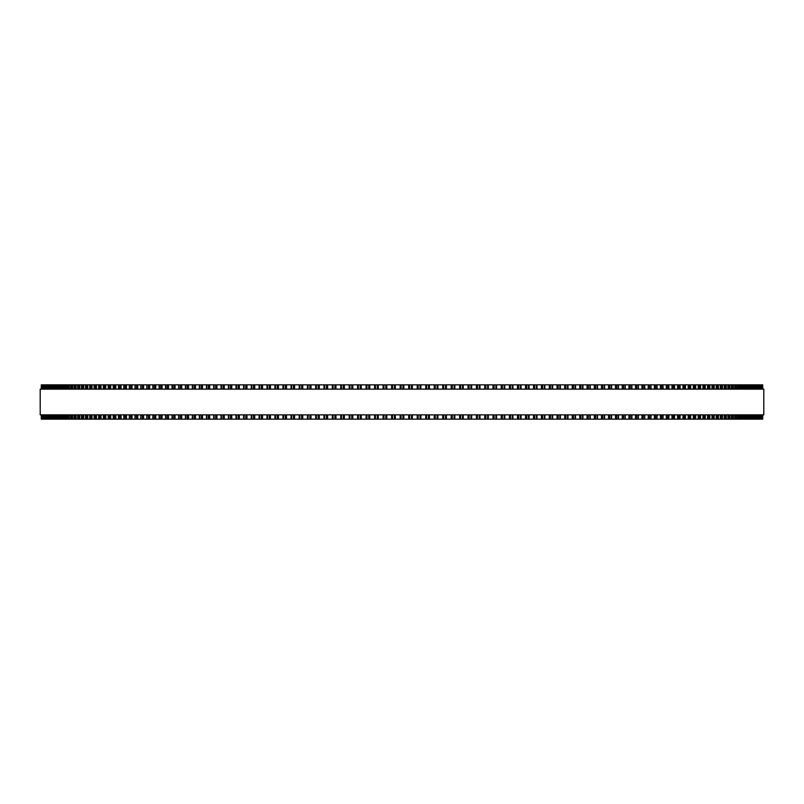 <?xml version="1.0" encoding="UTF-8"?>
<svg xmlns="http://www.w3.org/2000/svg" width="804" height="804" viewBox="0 0 804 804"><rect width="100%" height="100%" fill="white"/><g stroke="black" fill="none" stroke-linecap="round" stroke-linejoin="round"><path stroke-width="1.21" d="M762.705 414.864L762.705 419.155L762.694 414.864L762.705 419.155L323.982 419.155L324.002 414.864M762.705 389.136L762.705 384.845L762.694 389.136L762.705 384.845L323.982 384.845L324.002 389.136M323.982 414.864L323.982 419.155L299.199 419.155L299.229 414.864M323.982 389.136L323.982 384.845L299.199 384.845L299.229 389.136M299.199 414.864L299.199 419.155L291.048 419.155L291.078 414.864M299.199 389.136L299.199 384.845L291.048 384.845L291.078 389.136M291.048 414.864L291.048 419.155L282.958 419.155L282.998 414.864M291.048 389.136L291.048 384.845L282.958 384.845L282.998 389.136M282.958 414.864L282.958 419.155L274.928 419.155L274.978 414.864M282.958 389.136L282.958 384.845L274.928 384.845L274.978 389.136M274.928 414.864L274.928 419.155L266.978 419.155L267.039 414.864M274.928 389.136L274.928 384.845L266.978 384.845L267.039 389.136M266.978 414.864L266.978 419.155L259.099 419.155L259.159 414.864M266.978 389.136L266.978 384.845L259.099 384.845L259.159 389.136M259.099 414.864L259.099 419.155L251.3 419.155L251.371 414.864M259.099 389.136L259.099 384.845L251.3 384.845L251.371 389.136M251.3 414.864L251.3 419.155L243.592 419.155L243.672 414.864M251.3 389.136L251.3 384.845L243.592 384.845L243.672 389.136M243.592 414.864L243.592 419.155L235.964 419.155L236.054 414.864M243.592 389.136L243.592 384.845L235.964 384.845L236.054 389.136M235.964 414.864L235.964 419.155L228.527 419.155M235.964 389.136L235.964 384.845L228.527 384.845M228.426 414.864L228.426 419.155L221.1 419.155M228.426 389.136L228.426 384.845L221.1 384.845M220.999 414.864L220.999 419.155L213.784 419.155M220.999 389.136L220.999 384.845L213.784 384.845M213.663 414.864L213.663 419.155L206.558 419.155M213.663 389.136L213.663 384.845L206.558 384.845M206.437 414.864L206.437 419.155L199.452 419.155M206.437 389.136L206.437 384.845L199.452 384.845M199.312 414.864L199.312 419.155L192.457 419.155M199.312 389.136L199.312 384.845L192.457 384.845M192.307 414.864L192.307 419.155L185.583 419.155M192.307 389.136L192.307 384.845L185.583 384.845M185.422 414.864L185.422 419.155L178.83 419.155M185.422 389.136L185.422 384.845L178.83 384.845M178.649 414.864L178.649 419.155L172.197 419.155M178.649 389.136L178.649 384.845L172.197 384.845M172.006 414.864L172.006 419.155L165.694 419.155M172.006 389.136L172.006 384.845L165.694 384.845M165.493 414.864L165.493 419.155L159.333 419.155M165.493 389.136L165.493 384.845L159.333 384.845M159.112 414.864L159.112 419.155L153.102 419.155M159.112 389.136L159.112 384.845L153.102 384.845M152.871 414.864L152.871 419.155L146.76 419.155L147.031 414.864M152.871 389.136L152.871 384.845L146.76 384.845L147.031 389.136M146.76 414.864L146.76 419.155L140.8 419.155L141.052 414.864M146.76 389.136L146.76 384.845L140.8 384.845L141.052 389.136M140.8 414.864L140.8 419.155L134.982 419.155L135.223 414.864M140.8 389.136L140.8 384.845L134.982 384.845L135.223 389.136M134.982 414.864L134.982 419.155L129.323 419.155L129.544 414.864M134.982 389.136L134.982 384.845L129.323 384.845L129.544 389.136M129.323 414.864L129.323 419.155L123.806 419.155L124.007 414.864M129.323 389.136L129.323 384.845L123.806 384.845L124.007 389.136M123.806 414.864L123.806 419.155L118.449 419.155L118.64 414.864M123.806 389.136L123.806 384.845L118.449 384.845L118.64 389.136M118.449 414.864L118.449 419.155L113.253 419.155L113.424 414.864M118.449 389.136L118.449 384.845L113.253 384.845L113.424 389.136M113.253 414.864L113.253 419.155L108.208 419.155L108.379 414.864M113.253 389.136L113.253 384.845L108.208 384.845L108.379 389.136M108.208 414.864L108.208 419.155L103.334 419.155L103.495 414.864M108.208 389.136L108.208 384.845L103.334 384.845L103.495 389.136M103.334 414.864L103.334 419.155L98.631 419.155L98.781 414.864M103.334 389.136L103.334 384.845L98.631 384.845L98.781 389.136M98.631 414.864L98.631 419.155L94.098 419.155L94.229 414.864M98.631 389.136L98.631 384.845L94.098 384.845L94.229 389.136M94.098 414.864L94.098 419.155L89.736 419.155L89.857 414.864M94.098 389.136L94.098 384.845L89.736 384.845L89.857 389.136M89.736 414.864L89.736 419.155L85.546 419.155L85.656 414.864M89.736 389.136L89.736 384.845L85.546 384.845L85.656 389.136M85.546 414.864L85.546 419.155L81.536 419.155L81.636 414.864M85.546 389.136L85.546 384.845L81.536 384.845L81.636 389.136M81.536 414.864L81.536 419.155L77.707 419.155L77.797 414.864M81.536 389.136L81.536 384.845L77.707 384.845L77.797 389.136M77.707 414.864L77.707 419.155L74.058 419.155L74.139 414.864M77.707 389.136L77.707 384.845L74.058 384.845L74.139 389.136M74.058 414.864L74.058 419.155L70.591 419.155L70.672 414.864M74.058 389.136L74.058 384.845L70.591 384.845L70.672 389.136M70.591 414.864L70.591 419.155L67.315 419.155L67.375 414.864M70.591 389.136L70.591 384.845L67.315 384.845L67.375 389.136M67.315 414.864L67.315 419.155L64.219 419.155L64.28 414.864M67.315 389.136L67.315 384.845L64.219 384.845L64.28 389.136M64.219 414.864L64.219 419.155L61.325 419.155L61.375 414.864M64.219 389.136L64.219 384.845L61.325 384.845L61.375 389.136M61.325 414.864L61.325 419.155L58.612 419.155L58.652 414.864M61.325 389.136L61.325 384.845L58.612 384.845L58.652 389.136M58.612 414.864L58.612 419.155L56.089 419.155L56.129 414.864M58.612 389.136L58.612 384.845L56.089 384.845L56.129 389.136M56.089 414.864L56.089 419.155L53.767 419.155L53.798 414.864M56.089 389.136L56.089 384.845L53.767 384.845L53.798 389.136M53.767 414.864L53.767 419.155L49.707 419.155L49.727 414.864M53.767 389.136L53.767 384.845L49.707 384.845L49.727 389.136M49.707 414.864L49.707 419.155L45.094 419.155L45.104 414.864M49.707 389.136L49.707 384.845L45.094 384.845L45.104 389.136M45.094 389.136L45.094 384.845L41.295 384.845L41.295 389.136M45.094 414.864L45.094 419.155L41.295 419.155L41.295 414.864M762.574 384.845L762.574 389.136L762.584 384.845M762.574 419.155L762.574 414.864L762.584 419.155M762.242 384.845L762.242 389.136L762.252 384.845M762.242 419.155L762.242 414.864L762.252 419.155M761.71 384.845L761.71 389.136L761.71 384.845M761.71 419.155L761.71 414.864L761.71 419.155M760.976 384.845L760.976 389.136L760.976 384.845M760.976 419.155L760.976 414.864L760.976 419.155M760.031 384.845L760.031 389.136L760.041 384.845M760.031 419.155L760.031 414.864L760.041 419.155M758.896 389.136L758.896 384.845L758.906 389.136M758.896 414.864L758.896 419.155L758.906 414.864M757.559 384.845L757.559 389.136L757.569 384.845M757.559 419.155L757.559 414.864L757.569 419.155M756.011 384.845L756.011 389.136L756.031 384.845M756.011 419.155L756.011 414.864L756.031 419.155M754.273 389.136L754.273 384.845L754.293 389.136M754.273 414.864L754.273 419.155L754.293 414.864M752.333 384.845L752.333 389.136L752.363 384.845M752.333 419.155L752.333 414.864L752.363 419.155M750.202 389.136L750.202 384.845L750.232 389.136M750.202 414.864L750.202 419.155L750.232 414.864M747.871 389.136L747.871 384.845L747.911 389.136M747.871 414.864L747.871 419.155L747.911 414.864M745.348 389.136L745.348 384.845L745.388 389.136M745.348 414.864L745.348 419.155L745.388 414.864M742.625 389.136L742.625 384.845L742.675 389.136M742.625 414.864L742.625 419.155L742.675 414.864M739.72 389.136L739.72 384.845L739.78 389.136M739.72 414.864L739.72 419.155L739.78 414.864M736.625 389.136L736.625 384.845L736.685 389.136M736.625 414.864L736.625 419.155L736.685 414.864M733.328 389.136L733.328 384.845L733.409 389.136M733.328 414.864L733.328 419.155L733.409 414.864M729.861 389.136L729.861 384.845L729.942 389.136M729.861 414.864L729.861 419.155L729.942 414.864M726.203 389.136L726.203 384.845L726.293 389.136M726.203 414.864L726.203 419.155L726.293 414.864M722.364 389.136L722.364 384.845L722.464 389.136M722.364 414.864L722.364 419.155L722.464 414.864M718.344 389.136L718.344 384.845L718.454 389.136M718.344 414.864L718.344 419.155L718.454 414.864M714.143 389.136L714.143 384.845L714.264 389.136M714.143 414.864L714.143 419.155L714.264 414.864M709.771 389.136L709.771 384.845L709.902 389.136M709.771 414.864L709.771 419.155L709.902 414.864M705.219 389.136L705.219 384.845L705.369 389.136M705.219 414.864L705.219 419.155L705.369 414.864M700.505 389.136L700.505 384.845L700.666 389.136M700.505 414.864L700.505 419.155L700.666 414.864M695.621 389.136L695.621 384.845L695.792 389.136M695.621 414.864L695.621 419.155L695.792 414.864M690.576 389.136L690.576 384.845L690.747 389.136M690.576 414.864L690.576 419.155L690.747 414.864M685.36 389.136L685.36 384.845L685.551 389.136M685.36 414.864L685.36 419.155L685.551 414.864M679.993 389.136L679.993 384.845L680.194 389.136M679.993 414.864L679.993 419.155L680.194 414.864M674.455 389.136L674.455 384.845L674.677 389.136M674.455 414.864L674.455 419.155L674.677 414.864M668.777 389.136L668.777 384.845L669.018 389.136M668.777 414.864L668.777 419.155L669.018 414.864M662.948 389.136L662.948 384.845L663.199 389.136M662.948 414.864L662.948 419.155L663.199 414.864M656.968 389.136L656.968 384.845L657.24 389.136M656.968 414.864L656.968 419.155L657.24 414.864M650.898 384.845L651.129 389.136M650.898 419.155L651.129 414.864M644.667 384.845L644.888 389.136M644.667 419.155L644.888 414.864M638.306 384.845L638.507 389.136M638.306 419.155L638.507 414.864M631.803 384.845L631.994 389.136M631.803 419.155L631.994 414.864M625.17 384.845L625.351 389.136M625.17 419.155L625.351 414.864M618.417 384.845L618.577 389.136M618.417 419.155L618.577 414.864M611.542 384.845L611.693 389.136M611.542 419.155L611.693 414.864M604.548 384.845L604.688 389.136M604.548 419.155L604.688 414.864M597.442 384.845L597.563 389.136M597.442 419.155L597.563 414.864M590.216 384.845L590.337 389.136M590.216 419.155L590.337 414.864M582.9 384.845L583 389.136M582.9 419.155L583 414.864M575.473 384.845L575.574 389.136M575.473 419.155L575.574 414.864M567.946 389.136L567.946 384.845L568.036 389.136M567.946 414.864L567.946 419.155L568.036 414.864M560.328 389.136L560.328 384.845L560.408 389.136M560.328 414.864L560.328 419.155L560.408 414.864M552.629 389.136L552.629 384.845L552.7 389.136M552.629 414.864L552.629 419.155L552.7 414.864M544.841 389.136L544.841 384.845L544.901 389.136M544.841 414.864L544.841 419.155L544.901 414.864M536.961 389.136L536.961 384.845L537.022 389.136M536.961 414.864L536.961 419.155L537.022 414.864M529.022 389.136L529.022 384.845L529.072 389.136M529.022 414.864L529.022 419.155L529.072 414.864M521.002 389.136L521.002 384.845L521.042 389.136M521.002 414.864L521.002 419.155L521.042 414.864M512.922 389.136L512.922 384.845L512.952 389.136M512.922 414.864L512.922 419.155L512.952 414.864M504.771 389.136L504.771 384.845L504.801 389.136M504.771 414.864L504.771 419.155L504.801 414.864M496.57 384.845L496.57 389.136L496.591 384.845M496.57 419.155L496.57 414.864L496.591 419.155M488.309 384.845L488.309 389.136L488.329 384.845M488.309 419.155L488.309 414.864L488.329 419.155M479.998 389.136L479.998 384.845L480.018 389.136M479.998 414.864L479.998 419.155L480.018 414.864M471.657 384.845L471.657 389.136L471.667 384.845M471.657 419.155L471.657 414.864L471.667 419.155M463.265 384.845L463.265 389.136L463.275 384.845M463.265 419.155L463.265 414.864L463.275 419.155M454.843 384.845L454.843 389.136L454.843 384.845M454.843 419.155L454.843 414.864L454.843 419.155M446.391 384.845L446.391 389.136L446.391 384.845M446.391 419.155L446.391 414.864L446.391 419.155M437.909 384.845L437.909 389.136L437.909 384.845M437.909 419.155L437.909 414.864L437.909 419.155M429.406 384.845L429.406 389.136L429.406 384.845M429.406 419.155L429.406 414.864L429.406 419.155M420.894 384.845L420.894 389.136L420.894 384.845M420.894 419.155L420.894 414.864L420.894 419.155M763.8 389.136L40.2 389.136L40.2 414.864L763.8 414.864L763.8 389.136M400.161 419.155L400.161 414.864M400.161 389.136L400.161 384.845M395.307 419.155L395.307 414.864M395.307 389.136L395.307 384.845M394.392 419.155L394.392 414.864M394.392 389.136L394.392 384.845M392.503 419.155L392.503 414.864M392.503 389.136L392.503 384.845M391.628 419.155L391.628 414.864M391.628 389.136L391.628 384.845M386.784 419.155L386.784 414.864M386.784 389.136L386.784 384.845M385.84 419.155L385.84 414.864M385.84 389.136L385.84 384.845M383.96 419.155L383.96 414.864M383.96 389.136L383.96 384.845M383.106 419.155L383.106 414.864L383.106 419.155M383.106 389.136L383.106 384.845L383.106 389.136M378.262 419.155L378.262 414.864M378.262 389.136L378.262 384.845M377.307 419.155L377.307 414.864M377.307 389.136L377.307 384.845M375.428 419.155L375.428 414.864M375.428 389.136L375.428 384.845M374.594 419.155L374.594 414.864L374.594 419.155M374.594 389.136L374.594 384.845L374.594 389.136M369.76 419.155L369.76 414.864M369.76 389.136L369.76 384.845M368.785 419.155L368.785 414.864M368.785 389.136L368.785 384.845M366.905 419.155L366.905 414.864M366.905 389.136L366.905 384.845M366.091 419.155L366.091 414.864L366.091 419.155M366.091 389.136L366.091 384.845L366.091 389.136M361.267 419.155L361.267 414.864M361.267 389.136L361.267 384.845M360.272 419.155L360.272 414.864M360.272 389.136L360.272 384.845M358.403 419.155L358.403 414.864M358.403 389.136L358.403 384.845M357.609 419.155L357.609 414.864L357.609 419.155M357.609 389.136L357.609 384.845L357.609 389.136M352.805 419.155L352.805 414.864M352.805 389.136L352.805 384.845M351.79 419.155L351.79 414.864M351.79 389.136L351.79 384.845M349.921 419.155L349.921 414.864M349.921 389.136L349.921 384.845M349.157 419.155L349.157 414.864L349.157 419.155M349.157 389.136L349.157 384.845L349.157 389.136M344.363 419.155L344.363 414.864M344.363 389.136L344.363 384.845M343.338 419.155L343.338 414.864M343.338 389.136L343.338 384.845M341.479 419.155L341.479 414.864M341.479 389.136L341.479 384.845M340.735 419.155L340.735 414.864L340.725 419.155M340.735 389.136L340.735 384.845L340.725 389.136M335.961 419.155L335.961 414.864M335.961 389.136L335.961 384.845M334.916 419.155L334.916 414.864M334.916 389.136L334.916 384.845M333.067 419.155L333.067 414.864M333.067 389.136L333.067 384.845M332.343 419.155L332.343 414.864L332.333 419.155M332.343 389.136L332.343 384.845L332.333 389.136M327.6 419.155L327.6 414.864M327.6 389.136L327.6 384.845M326.535 419.155L326.535 414.864M326.535 389.136L326.535 384.845M324.685 419.155L324.685 414.864M324.685 389.136L324.685 384.845M319.268 419.155L319.268 414.864M319.268 389.136L319.268 384.845M318.193 419.155L318.193 414.864M318.193 389.136L318.193 384.845M316.354 419.155L316.354 414.864M316.354 389.136L316.354 384.845M315.691 419.155L315.691 414.864L315.671 419.155M315.691 389.136L315.691 384.845L315.671 389.136M310.987 419.155L310.987 414.864M310.987 389.136L310.987 384.845M309.892 419.155L309.892 414.864M309.892 389.136L309.892 384.845M308.073 419.155L308.073 414.864M308.073 389.136L308.073 384.845M307.429 419.155L307.429 414.864L307.409 419.155M307.429 389.136L307.429 384.845L307.409 389.136M302.766 419.155L302.766 414.864M302.766 389.136L302.766 384.845M301.651 419.155L301.651 414.864M301.651 389.136L301.651 384.845M299.842 419.155L299.842 414.864M299.842 389.136L299.842 384.845M294.586 419.155L294.586 414.864M294.586 389.136L294.586 384.845M293.47 419.155L293.47 414.864M293.47 389.136L293.47 384.845M291.671 419.155L291.671 414.864M291.671 389.136L291.671 384.845M286.475 419.155L286.475 414.864M286.475 389.136L286.475 384.845M285.34 419.155L285.34 414.864M285.34 389.136L285.34 384.845M283.561 419.155L283.561 414.864M283.561 389.136L283.561 384.845M278.435 419.155L278.435 414.864M278.435 389.136L278.435 384.845M277.279 419.155L277.279 414.864M277.279 389.136L277.279 384.845M275.521 419.155L275.521 414.864M275.521 389.136L275.521 384.845M270.456 419.155L270.456 414.864M270.456 389.136L270.456 384.845M269.3 419.155L269.3 414.864M269.3 389.136L269.3 384.845M267.541 419.155L267.541 414.864M267.541 389.136L267.541 384.845M262.546 419.155L262.546 414.864M262.546 389.136L262.546 384.845M261.38 419.155L261.38 414.864M261.38 389.136L261.38 384.845M259.642 419.155L259.642 414.864M259.642 389.136L259.642 384.845M254.727 419.155L254.727 414.864M254.727 389.136L254.727 384.845M253.541 419.155L253.541 414.864M253.541 389.136L253.541 384.845M251.833 419.155L251.833 414.864M251.833 389.136L251.833 384.845M246.979 419.155L246.979 414.864M246.979 389.136L246.979 384.845M245.793 419.155L245.793 414.864M245.793 389.136L245.793 384.845M244.094 419.155L244.094 414.864M244.094 389.136L244.094 384.845M239.331 419.155L239.331 414.864M239.331 389.136L239.331 384.845M238.125 419.155L238.125 414.864M238.125 389.136L238.125 384.845M236.446 419.155L236.446 414.864M236.446 389.136L236.446 384.845M231.763 419.155L231.763 414.864M231.763 389.136L231.763 384.845M230.557 419.155L230.557 414.864M230.557 389.136L230.557 384.845M228.899 419.155L228.899 414.864M228.899 389.136L228.899 384.845M224.296 419.155L224.296 414.864M224.296 389.136L224.296 384.845M223.08 419.155L223.08 414.864M223.08 389.136L223.08 384.845M221.442 419.155L221.442 414.864M221.442 389.136L221.442 384.845M216.929 419.155L216.929 414.864M216.929 389.136L216.929 384.845M215.703 419.155L215.703 414.864M215.703 389.136L215.703 384.845M214.095 419.155L214.095 414.864M214.095 389.136L214.095 384.845M209.663 419.155L209.663 414.864M209.663 389.136L209.663 384.845M208.437 419.155L208.437 414.864M208.437 389.136L208.437 384.845M206.849 419.155L206.849 414.864M206.849 389.136L206.849 384.845M202.507 419.155L202.507 414.864M202.507 389.136L202.507 384.845M201.271 419.155L201.271 414.864M201.271 389.136L201.271 384.845M199.714 419.155L199.714 414.864M199.714 389.136L199.714 384.845M195.462 419.155L195.462 414.864M195.462 389.136L195.462 384.845M194.226 419.155L194.226 414.864M194.226 389.136L194.226 384.845M192.689 419.155L192.689 414.864M192.689 389.136L192.689 384.845M188.538 419.155L188.538 414.864M188.538 389.136L188.538 384.845M187.292 419.155L187.292 414.864M187.292 389.136L187.292 384.845M185.784 419.155L185.784 414.864M185.784 389.136L185.784 384.845M181.724 419.155L181.724 414.864M181.724 389.136L181.724 384.845M180.478 419.155L180.478 414.864M180.478 389.136L180.478 384.845M178.99 419.155L178.99 414.864M178.99 389.136L178.99 384.845M175.041 419.155L175.041 414.864M175.041 389.136L175.041 384.845M173.795 419.155L173.795 414.864M173.795 389.136L173.795 384.845M172.337 419.155L172.337 414.864M172.337 389.136L172.337 384.845M168.488 419.155L168.488 414.864M168.488 389.136L168.488 384.845M167.232 419.155L167.232 414.864M167.232 389.136L167.232 384.845M165.805 419.155L165.805 414.864M165.805 389.136L165.805 384.845M162.066 419.155L162.066 414.864M162.066 389.136L162.066 384.845M160.81 419.155L160.81 414.864M160.81 389.136L160.81 384.845M159.413 419.155L159.413 414.864M159.413 389.136L159.413 384.845M155.775 419.155L155.775 414.864M155.775 389.136L155.775 384.845M154.519 419.155L154.519 414.864M154.519 389.136L154.519 384.845M153.152 419.155L153.152 414.864M153.152 389.136L153.152 384.845M149.624 419.155L149.624 414.864M149.624 389.136L149.624 384.845M148.368 419.155L148.368 414.864M148.368 389.136L148.368 384.845M143.614 419.155L143.614 414.864M143.614 389.136L143.614 384.845M142.358 419.155L142.358 414.864M142.358 389.136L142.358 384.845M137.745 419.155L137.745 414.864M137.745 389.136L137.745 384.845M136.489 419.155L136.489 414.864M136.489 389.136L136.489 384.845M132.027 419.155L132.027 414.864M132.027 389.136L132.027 384.845M130.781 419.155L130.781 414.864M130.781 389.136L130.781 384.845M126.469 419.155L126.469 414.864M126.469 389.136L126.469 384.845M125.213 419.155L125.213 414.864M125.213 389.136L125.213 384.845M121.052 419.155L121.052 414.864M121.052 389.136L121.052 384.845M119.816 419.155L119.816 414.864M119.816 389.136L119.816 384.845M115.806 419.155L115.806 414.864M115.806 389.136L115.806 384.845M114.56 419.155L114.56 414.864M114.56 389.136L114.56 384.845M110.711 419.155L110.711 414.864M110.711 389.136L110.711 384.845M109.475 419.155L109.475 414.864M109.475 389.136L109.475 384.845M105.786 419.155L105.786 414.864M105.786 389.136L105.786 384.845M104.56 419.155L104.56 414.864M104.56 389.136L104.56 384.845M101.023 419.155L101.023 414.864M101.023 389.136L101.023 384.845M99.807 419.155L99.807 414.864M99.807 389.136L99.807 384.845M96.44 419.155L96.44 414.864M96.44 389.136L96.44 384.845M95.214 419.155L95.214 414.864M95.214 389.136L95.214 384.845M92.018 419.155L92.018 414.864M92.018 389.136L92.018 384.845M90.802 419.155L90.802 414.864M90.802 389.136L90.802 384.845M87.767 419.155L87.767 414.864M87.767 389.136L87.767 384.845M86.571 419.155L86.571 414.864M86.571 389.136L86.571 384.845M83.706 419.155L83.706 414.864M83.706 389.136L83.706 384.845M82.51 419.155L82.51 414.864M82.51 389.136L82.51 384.845M79.817 419.155L79.817 414.864M79.817 389.136L79.817 384.845M78.631 419.155L78.631 414.864M78.631 389.136L78.631 384.845M76.109 419.155L76.109 414.864M76.109 389.136L76.109 384.845M74.933 419.155L74.933 414.864M74.933 389.136L74.933 384.845M72.581 419.155L72.581 414.864M72.581 389.136L72.581 384.845M71.415 419.155L71.415 414.864M71.415 389.136L71.415 384.845M69.234 419.155L69.234 414.864M69.234 389.136L69.234 384.845M68.089 419.155L68.089 414.864M68.089 389.136L68.089 384.845M66.089 419.155L66.089 414.864M66.089 389.136L66.089 384.845M64.943 419.155L64.943 414.864M64.943 389.136L64.943 384.845M63.124 419.155L63.124 414.864M63.124 389.136L63.124 384.845M61.998 419.155L61.998 414.864M61.998 389.136L61.998 384.845M60.35 419.155L60.35 414.864M60.35 389.136L60.35 384.845M59.235 419.155L59.235 414.864M59.235 389.136L59.235 384.845M57.767 419.155L57.767 414.864M57.767 389.136L57.767 384.845M56.672 419.155L56.672 414.864M56.672 389.136L56.672 384.845M55.375 419.155L55.375 414.864M55.375 389.136L55.375 384.845M54.3 419.155L54.3 414.864M54.3 389.136L54.3 384.845M53.185 419.155L53.185 414.864M53.185 389.136L53.185 384.845M52.119 419.155L52.119 414.864M52.119 389.136L52.119 384.845M51.667 419.155L51.667 414.864L51.637 419.155M51.667 389.136L51.667 384.845L51.637 389.136M51.185 419.155L51.185 414.864M51.185 389.136L51.185 384.845M50.139 419.155L50.139 414.864M50.139 389.136L50.139 384.845M49.386 419.155L49.386 414.864M49.386 389.136L49.386 384.845M48.351 419.155L48.351 414.864M48.351 389.136L48.351 384.845M47.989 419.155L47.989 414.864L47.969 419.155M47.989 389.136L47.989 384.845L47.969 389.136M47.788 419.155L47.788 414.864M47.788 389.136L47.788 384.845M46.773 419.155L46.773 414.864M46.773 389.136L46.773 384.845M46.441 419.155L46.441 414.864L46.431 419.155M46.441 389.136L46.441 384.845L46.431 389.136M46.381 419.155L46.381 414.864M46.381 389.136L46.381 384.845M45.386 419.155L45.386 414.864M45.386 389.136L45.386 384.845M44.2 419.155L44.2 414.864M44.2 389.136L44.2 384.845M43.969 419.155L43.969 414.864L43.959 419.155M43.969 389.136L43.969 384.845L43.959 389.136M43.215 419.155L43.215 414.864M43.215 389.136L43.215 384.845M43.024 419.155L43.024 414.864L43.024 419.155M43.024 389.136L43.024 384.845L43.024 389.136M42.431 419.155L42.431 414.864M42.431 389.136L42.431 384.845M42.29 419.155L42.29 414.864L42.29 419.155M42.29 389.136L42.29 384.845L42.29 389.136M41.858 419.155L41.858 414.864M41.858 389.136L41.858 384.845M41.758 419.155L41.758 414.864L41.748 419.155M41.758 389.136L41.758 384.845L41.748 389.136M41.476 419.155L41.476 414.864M41.476 389.136L41.476 384.845M41.426 419.155L41.426 414.864L41.416 419.155M41.426 389.136L41.426 384.845L41.416 389.136M762.524 419.155L762.524 414.864M762.524 389.136L762.524 384.845M762.142 419.155L762.142 414.864M762.142 389.136L762.142 384.845M761.569 419.155L761.569 414.864M761.569 389.136L761.569 384.845M760.785 419.155L760.785 414.864M760.785 389.136L760.785 384.845M759.8 419.155L759.8 414.864M759.8 389.136L759.8 384.845M758.614 419.155L758.614 414.864M758.614 389.136L758.614 384.845M757.619 419.155L757.619 414.864M757.619 389.136L757.619 384.845M757.227 419.155L757.227 414.864M757.227 389.136L757.227 384.845M756.212 419.155L756.212 414.864M756.212 389.136L756.212 384.845M755.649 419.155L755.649 414.864M755.649 389.136L755.649 384.845M754.614 419.155L754.614 414.864M754.614 389.136L754.614 384.845M753.861 419.155L753.861 414.864M753.861 389.136L753.861 384.845M752.815 419.155L752.815 414.864M752.815 389.136L752.815 384.845M751.881 419.155L751.881 414.864M751.881 389.136L751.881 384.845M750.815 419.155L750.815 414.864M750.815 389.136L750.815 384.845M749.7 419.155L749.7 414.864M749.7 389.136L749.7 384.845M748.624 419.155L748.624 414.864M748.624 389.136L748.624 384.845M747.328 419.155L747.328 414.864M747.328 389.136L747.328 384.845M746.233 419.155L746.233 414.864M746.233 389.136L746.233 384.845M744.765 419.155L744.765 414.864M744.765 389.136L744.765 384.845M743.65 419.155L743.65 414.864M743.65 389.136L743.65 384.845M742.002 419.155L742.002 414.864M742.002 389.136L742.002 384.845M740.876 419.155L740.876 414.864M740.876 389.136L740.876 384.845M739.057 419.155L739.057 414.864M739.057 389.136L739.057 384.845M737.911 419.155L737.911 414.864M737.911 389.136L737.911 384.845M735.911 419.155L735.911 414.864M735.911 389.136L735.911 384.845M734.766 419.155L734.766 414.864M734.766 389.136L734.766 384.845M732.585 419.155L732.585 414.864M732.585 389.136L732.585 384.845M731.419 419.155L731.419 414.864M731.419 389.136L731.419 384.845M729.067 419.155L729.067 414.864M729.067 389.136L729.067 384.845M727.891 419.155L727.891 414.864M727.891 389.136L727.891 384.845M725.369 419.155L725.369 414.864M725.369 389.136L725.369 384.845M724.183 419.155L724.183 414.864M724.183 389.136L724.183 384.845M721.489 419.155L721.489 414.864M721.489 389.136L721.489 384.845M720.294 419.155L720.294 414.864M720.294 389.136L720.294 384.845M717.429 419.155L717.429 414.864M717.429 389.136L717.429 384.845M716.233 419.155L716.233 414.864M716.233 389.136L716.233 384.845M713.198 419.155L713.198 414.864M713.198 389.136L713.198 384.845M711.982 419.155L711.982 414.864M711.982 389.136L711.982 384.845M708.786 419.155L708.786 414.864M708.786 389.136L708.786 384.845M707.56 419.155L707.56 414.864M707.56 389.136L707.56 384.845M704.193 419.155L704.193 414.864M704.193 389.136L704.193 384.845M702.977 419.155L702.977 414.864M702.977 389.136L702.977 384.845M699.44 419.155L699.44 414.864M699.44 389.136L699.44 384.845M698.214 419.155L698.214 414.864M698.214 389.136L698.214 384.845M694.525 419.155L694.525 414.864M694.525 389.136L694.525 384.845M693.289 419.155L693.289 414.864M693.289 389.136L693.289 384.845M689.44 419.155L689.44 414.864M689.44 389.136L689.44 384.845M688.194 419.155L688.194 414.864M688.194 389.136L688.194 384.845M684.184 419.155L684.184 414.864M684.184 389.136L684.184 384.845M682.948 419.155L682.948 414.864M682.948 389.136L682.948 384.845M678.787 419.155L678.787 414.864M678.787 389.136L678.787 384.845M677.531 419.155L677.531 414.864M677.531 389.136L677.531 384.845M673.219 419.155L673.219 414.864M673.219 389.136L673.219 384.845M671.973 419.155L671.973 414.864M671.973 389.136L671.973 384.845M667.511 419.155L667.511 414.864M667.511 389.136L667.511 384.845M666.255 419.155L666.255 414.864M666.255 389.136L666.255 384.845M661.642 419.155L661.642 414.864M661.642 389.136L661.642 384.845M660.385 419.155L660.385 414.864M660.385 389.136L660.385 384.845M655.632 419.155L655.632 414.864M655.632 389.136L655.632 384.845M654.376 419.155L654.376 414.864M654.376 389.136L654.376 384.845M650.848 419.155L650.848 414.864M650.848 389.136L650.848 384.845M649.481 419.155L649.481 414.864M649.481 389.136L649.481 384.845M648.225 419.155L648.225 414.864M648.225 389.136L648.225 384.845M644.587 419.155L644.587 414.864M644.587 389.136L644.587 384.845M643.19 419.155L643.19 414.864M643.19 389.136L643.19 384.845M641.934 419.155L641.934 414.864M641.934 389.136L641.934 384.845M638.195 419.155L638.195 414.864M638.195 389.136L638.195 384.845M636.768 419.155L636.768 414.864M636.768 389.136L636.768 384.845M635.512 419.155L635.512 414.864M635.512 389.136L635.512 384.845M631.663 419.155L631.663 414.864M631.663 389.136L631.663 384.845M630.205 419.155L630.205 414.864M630.205 389.136L630.205 384.845M628.959 419.155L628.959 414.864M628.959 389.136L628.959 384.845M625.009 419.155L625.009 414.864M625.009 389.136L625.009 384.845M623.522 419.155L623.522 414.864M623.522 389.136L623.522 384.845M622.276 419.155L622.276 414.864M622.276 389.136L622.276 384.845M618.216 419.155L618.216 414.864M618.216 389.136L618.216 384.845M616.708 419.155L616.708 414.864M616.708 389.136L616.708 384.845M615.462 419.155L615.462 414.864M615.462 389.136L615.462 384.845M611.311 419.155L611.311 414.864M611.311 389.136L611.311 384.845M609.774 419.155L609.774 414.864M609.774 389.136L609.774 384.845M608.538 419.155L608.538 414.864M608.538 389.136L608.538 384.845M604.286 419.155L604.286 414.864M604.286 389.136L604.286 384.845M602.729 419.155L602.729 414.864M602.729 389.136L602.729 384.845M601.492 419.155L601.492 414.864M601.492 389.136L601.492 384.845M597.151 419.155L597.151 414.864M597.151 389.136L597.151 384.845M595.563 419.155L595.563 414.864M595.563 389.136L595.563 384.845M594.337 419.155L594.337 414.864M594.337 389.136L594.337 384.845M589.905 419.155L589.905 414.864M589.905 389.136L589.905 384.845M588.297 419.155L588.297 414.864M588.297 389.136L588.297 384.845M587.071 419.155L587.071 414.864M587.071 389.136L587.071 384.845M582.558 419.155L582.558 414.864M582.558 389.136L582.558 384.845M580.92 419.155L580.92 414.864M580.92 389.136L580.92 384.845M579.704 419.155L579.704 414.864M579.704 389.136L579.704 384.845M575.101 419.155L575.101 414.864M575.101 389.136L575.101 384.845M573.443 419.155L573.443 414.864M573.443 389.136L573.443 384.845M572.237 419.155L572.237 414.864M572.237 389.136L572.237 384.845M567.554 419.155L567.554 414.864M567.554 389.136L567.554 384.845M565.875 419.155L565.875 414.864M565.875 389.136L565.875 384.845M564.669 419.155L564.669 414.864M564.669 389.136L564.669 384.845M559.906 419.155L559.906 414.864M559.906 389.136L559.906 384.845M558.207 419.155L558.207 414.864M558.207 389.136L558.207 384.845M557.021 419.155L557.021 414.864M557.021 389.136L557.021 384.845M552.167 419.155L552.167 414.864M552.167 389.136L552.167 384.845M550.459 419.155L550.459 414.864M550.459 389.136L550.459 384.845M549.273 419.155L549.273 414.864M549.273 389.136L549.273 384.845M544.358 419.155L544.358 414.864M544.358 389.136L544.358 384.845M542.62 419.155L542.62 414.864M542.62 389.136L542.62 384.845M541.454 419.155L541.454 414.864M541.454 389.136L541.454 384.845M536.459 419.155L536.459 414.864M536.459 389.136L536.459 384.845M534.7 419.155L534.7 414.864M534.7 389.136L534.7 384.845M533.544 419.155L533.544 414.864M533.544 389.136L533.544 384.845M528.479 419.155L528.479 414.864M528.479 389.136L528.479 384.845M526.721 419.155L526.721 414.864M526.721 389.136L526.721 384.845M525.565 419.155L525.565 414.864M525.565 389.136L525.565 384.845M520.439 419.155L520.439 414.864M520.439 389.136L520.439 384.845M518.66 419.155L518.66 414.864M518.66 389.136L518.66 384.845M517.525 419.155L517.525 414.864M517.525 389.136L517.525 384.845M512.329 419.155L512.329 414.864M512.329 389.136L512.329 384.845M510.53 419.155L510.53 414.864M510.53 389.136L510.53 384.845M509.414 419.155L509.414 414.864M509.414 389.136L509.414 384.845M504.158 419.155L504.158 414.864M504.158 389.136L504.158 384.845M502.349 419.155L502.349 414.864M502.349 389.136L502.349 384.845M501.234 419.155L501.234 414.864M501.234 389.136L501.234 384.845M495.927 419.155L495.927 414.864M495.927 389.136L495.927 384.845M494.108 419.155L494.108 414.864M494.108 389.136L494.108 384.845M493.013 419.155L493.013 414.864M493.013 389.136L493.013 384.845M487.646 419.155L487.646 414.864M487.646 389.136L487.646 384.845M485.807 419.155L485.807 414.864M485.807 389.136L485.807 384.845M484.732 419.155L484.732 414.864M484.732 389.136L484.732 384.845M479.315 419.155L479.315 414.864M479.315 389.136L479.315 384.845M477.465 419.155L477.465 414.864M477.465 389.136L477.465 384.845M476.4 419.155L476.4 414.864M476.4 389.136L476.4 384.845M470.933 419.155L470.933 414.864M470.933 389.136L470.933 384.845M469.084 419.155L469.084 414.864M469.084 389.136L469.084 384.845M468.039 419.155L468.039 414.864M468.039 389.136L468.039 384.845M462.521 419.155L462.521 414.864M462.521 389.136L462.521 384.845M460.662 419.155L460.662 414.864M460.662 389.136L460.662 384.845M459.637 419.155L459.637 414.864M459.637 389.136L459.637 384.845M454.079 419.155L454.079 414.864M454.079 389.136L454.079 384.845M452.21 419.155L452.21 414.864M452.21 389.136L452.21 384.845M451.195 419.155L451.195 414.864M451.195 389.136L451.195 384.845M445.597 419.155L445.597 414.864M445.597 389.136L445.597 384.845M443.728 419.155L443.728 414.864M443.728 389.136L443.728 384.845M442.733 419.155L442.733 414.864M442.733 389.136L442.733 384.845M437.095 419.155L437.095 414.864M437.095 389.136L437.095 384.845M435.215 419.155L435.215 414.864M435.215 389.136L435.215 384.845M434.24 419.155L434.24 414.864M434.24 389.136L434.24 384.845M428.572 419.155L428.572 414.864M428.572 389.136L428.572 384.845M426.693 419.155L426.693 414.864M426.693 389.136L426.693 384.845M425.738 419.155L425.738 414.864M425.738 389.136L425.738 384.845M420.04 419.155L420.04 414.864M420.04 389.136L420.04 384.845M418.16 419.155L418.16 414.864M418.16 389.136L418.16 384.845M417.216 419.155L417.216 414.864M417.216 389.136L417.216 384.845M412.372 419.155L412.372 414.864M412.372 389.136L412.372 384.845M411.497 419.155L411.497 414.864M411.497 389.136L411.497 384.845M409.608 419.155L409.608 414.864M409.608 389.136L409.608 384.845M408.693 419.155L408.693 414.864M408.693 389.136L408.693 384.845M403.839 419.155L403.839 414.864M403.839 389.136L403.839 384.845M402.945 419.155L402.945 414.864M402.945 389.136L402.945 384.845M401.055 419.155L401.055 414.864M401.055 389.136L401.055 384.845"/></g></svg>
